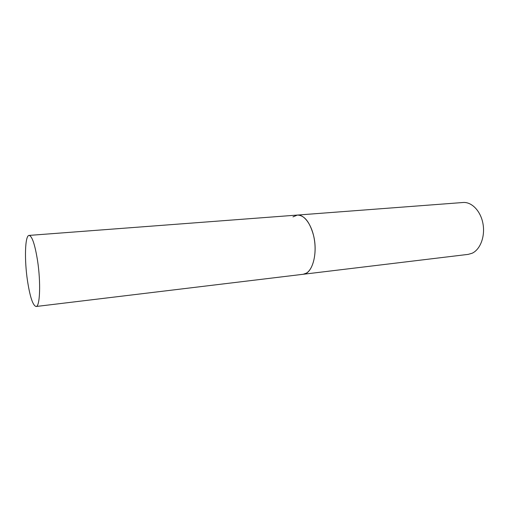 <?xml version="1.0" encoding="UTF-8"?>
<svg xmlns="http://www.w3.org/2000/svg" width="509" height="509" viewBox="0 0 509 509"><rect width="100%" height="100%" fill="white"/><g stroke="black" fill="none" stroke-linecap="round" stroke-linejoin="round"><path stroke-width="0.76" d="M292.968 216.872L297.396 215.065L463.088 202.499C471.722 201.742 480.731 211.057 482.977 223.725C485.306 236.373 480.292 249.55 472.117 253.247L468.178 254.379L303.211 274.275C312.373 273.906 318.15 253.088 313.461 235.126C309.733 221.937 304.382 215.25 297.396 215.065C304.427 214.404 312.151 225.271 314.403 239.834C316.719 254.379 312.997 269.255 306.399 273.142L303.211 274.275L36.069 306.501C39.988 306.959 40.936 282.457 37.526 260.493C34.905 244.39 32.092 236.03 29.089 235.412C24.986 235.279 24.298 259.622 27.467 280.644C29.993 296.944 32.862 305.565 36.069 306.501M297.396 215.065L29.089 235.412"/></g></svg>

